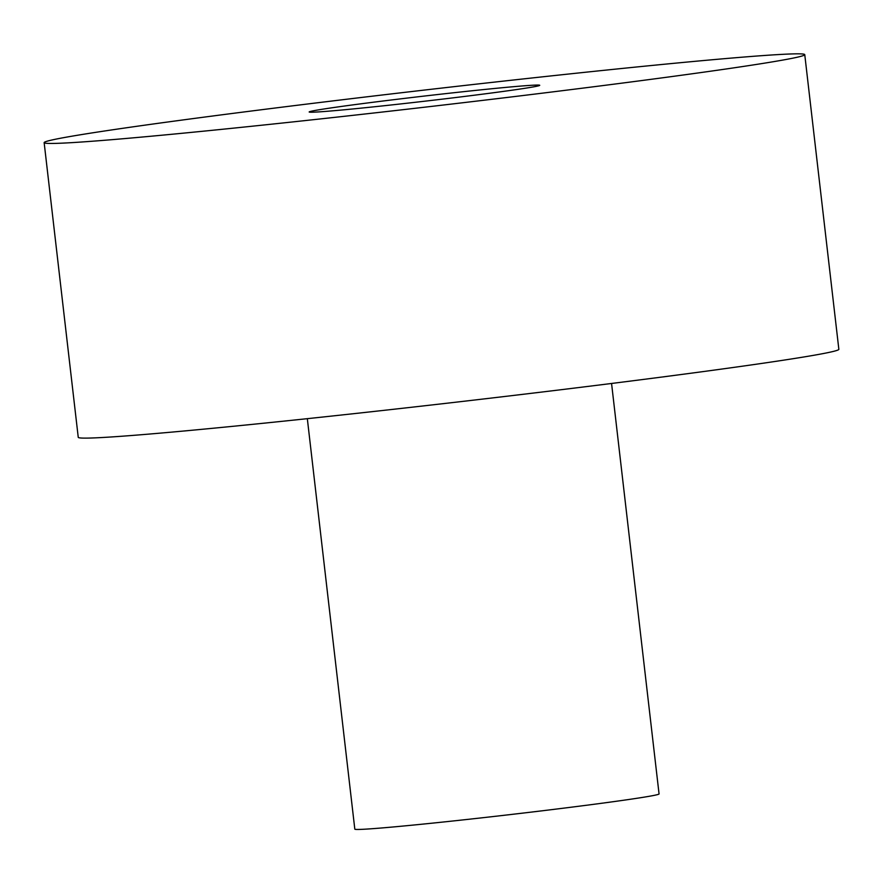 <?xml version="1.0" encoding="UTF-8"?>
<svg xmlns="http://www.w3.org/2000/svg" width="883" height="883" viewBox="0 0 883 883"><rect width="100%" height="100%" fill="white"/><g stroke="black" fill="none" stroke-linecap="round" stroke-linejoin="round"><path stroke-width="1.32" d="M454.083 97.726A116.048 2.583 173.4 0 1 309.171 111.975A116.048 2.583 173.4 0 1 394.822 99.558A116.048 2.583 173.4 0 1 539.734 85.309A116.048 2.583 173.4 0 1 454.083 97.726M44.15 142.649L78.245 437.306A382.836 8.521 -6.6 0 0 556.29 390.297A382.836 8.521 -6.6 0 0 838.85 349.304L804.755 54.636A382.836 8.521 -6.6 0 0 326.71 101.655A382.836 8.521 -6.6 0 0 44.15 142.649A382.836 8.521 -6.6 0 0 522.206 95.629A382.836 8.521 -6.6 0 0 804.755 54.636M307.328 418.663L354.811 829.137A153.134 3.411 -6.6 0 0 546.036 810.329A153.134 3.411 -6.6 0 0 659.06 793.927L611.566 383.465"/></g></svg>
